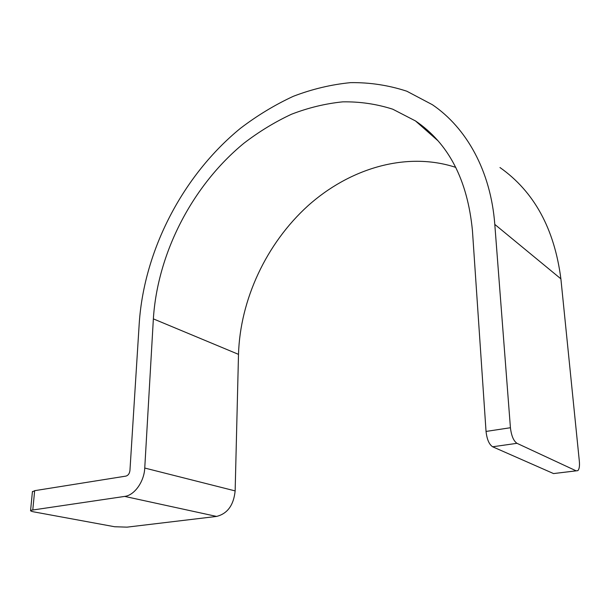 <?xml version="1.0" encoding="UTF-8"?>
<svg xmlns="http://www.w3.org/2000/svg" width="610" height="610" viewBox="0 0 610 610"><rect width="100%" height="100%" fill="white"/><g stroke="black" fill="none" stroke-linecap="round" stroke-linejoin="round"><path stroke-width="0.91" d="M32.406 491.873L34.656 490.676L125.973 476.097C128.207 475.434 129.533 473.558 129.945 470.47L139.271 322.774C144.303 249.871 182.893 175.39 240.37 128.375C257.153 115.572 274.797 104.889 293.303 96.311C312.16 89.083 331.268 84.531 350.636 82.632C369.942 82.396 388.684 85.263 406.855 91.233L432.391 104.714C466.299 127.734 490.745 170.693 494.794 224.404L510.425 427.732C511.378 435.769 513.567 440.969 516.99 443.317L492.636 446.779C489.128 444.476 486.933 439.36 486.04 431.438L472.437 230.588C467.512 179.828 448.525 143.274 415.479 120.932L392.764 109.205C376.606 104.02 359.915 101.565 342.698 101.855C325.42 103.608 308.332 107.741 291.45 114.261C274.858 122 259.029 131.653 243.947 143.213C192.249 185.653 157.51 253.219 153.362 318.877L144.745 468.045C144.189 481.648 134.452 495.32 124.669 496.41L30.599 510.326C30.218 510.875 31.316 511.393 33.885 511.889L114.68 526.75L127.025 527.147L216.596 516.426C227.484 513.689 233.668 505.179 235.147 490.905L238.502 354.357C240.134 299.571 266.318 243.657 307.806 205.921C349.362 168.573 406.115 151.105 455.8 167.392M516.99 443.317L576.145 470.836L577.838 470.653C579.256 469.22 579.759 466.109 579.347 461.32L560.887 278.839C554.391 228.712 534.093 191.616 499.979 167.536M576.183 470.851L553.552 473.574L492.636 446.779M124.669 496.41L216.596 516.426M144.745 468.045L235.147 490.905M34.656 490.676L32.818 509.632M153.362 318.877L238.502 354.357M494.794 224.404L560.887 278.839M576.145 470.836L553.552 473.574M510.425 427.732L486.04 431.438M32.444 491.446L30.599 510.326M415.479 120.932L437.759 140.575"/></g></svg>
